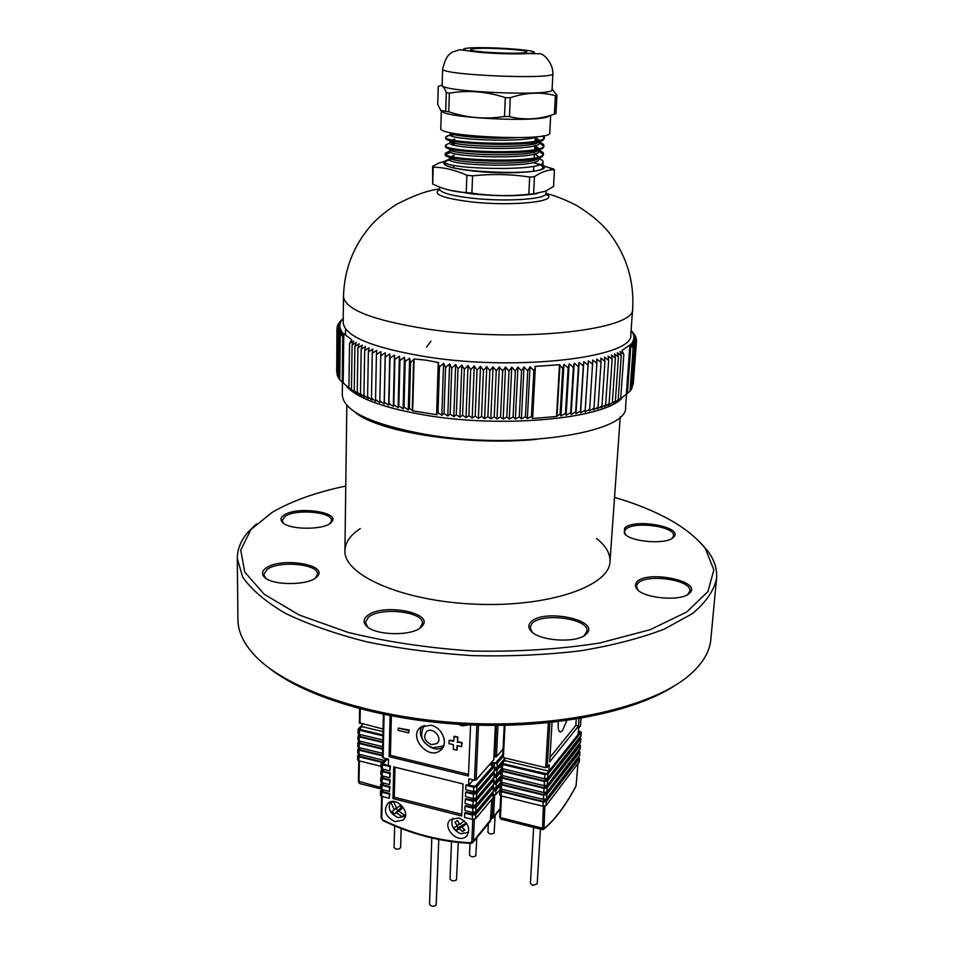 <?xml version="1.0" encoding="UTF-8"?>
<svg xmlns="http://www.w3.org/2000/svg" width="954" height="954" viewBox="0 0 954 954"><rect width="100%" height="100%" fill="white"/><g stroke="black" fill="none" stroke-linecap="round" stroke-linejoin="round"><path stroke-width="1.43" d="M284.28 514.969C297.672 505.775 341.413 512.274 331.491 522.112C325.576 530.317 288.048 530.245 282.11 521.969C280.106 519.513 280.822 517.187 284.28 514.969M266.214 567.928C281.263 556.886 329.082 564.685 317.265 576.419C310.277 585.78 271.067 585.994 263.984 576.657C261.432 573.616 262.171 570.707 266.214 567.928M367.23 615.831C382.137 602.558 436.133 612.873 421.799 626.492C413.595 636.592 373.646 635.817 365.883 625.383C363.128 622.044 363.569 618.86 367.23 615.831M530.829 622.103C543.279 608.02 601.688 620.303 586.245 634.04C577.635 643.771 537.77 641.16 530.46 630.427C528.182 627.482 528.301 624.715 530.829 622.103M636.556 582.214C646.418 569.574 703.42 581.177 689.456 593.221C681.645 601.914 642.626 598.42 636.461 588.535L635.245 585.267L636.556 582.214M624.631 528.194C633.671 517.76 684.984 527.145 673.441 537.305C666.858 545.02 629.497 541.979 624.298 533.334L624.631 528.194M345.765 486.063C315.679 492.371 291.03 501.22 271.842 512.596L250.938 529.565L240.73 550.076L244.773 572.114L264.258 594.306L299.234 615.008L348.162 632.419C386.823 641.887 428.596 648.112 473.47 651.069C518.439 651.868 560.582 649.173 599.899 642.972L650.115 629.712L686.701 612.015L707.975 591.528L713.854 569.908L705.388 548.61C688.716 527.538 658.427 510.438 614.531 497.332M596.524 538.473C605.873 545.843 610.369 553.558 609.988 561.644C609.511 586.221 548.407 607.4 475.438 604.192C402.445 601.282 343.333 575.071 344.919 550.53C345.193 542.754 349.963 535.671 359.229 529.279L360.278 528.576M237.296 558.448L237.928 619.671C237.999 631.953 243.985 644.272 255.91 656.626C288.823 690.815 375.125 719.495 470.441 723.454C565.746 727.485 654.146 706.127 689.814 674.812C702.716 663.495 709.716 651.725 710.813 639.49L716.561 578.541C713.974 590.705 705.877 602.427 692.282 613.708L664.306 629.103C640.659 638.214 612.706 645.453 580.449 650.819C546.32 654.873 510.593 656.483 473.279 655.66C436.026 653.359 400.561 648.768 366.896 641.875C335.188 633.826 307.939 624.274 285.151 613.207C265.427 601.592 251.26 589.512 242.626 576.967L237.296 558.448C237.319 549.11 240.933 540.298 248.147 532.01L256.483 523.901M700.343 542.504L707.963 551.281C714.463 560.153 717.325 569.228 716.561 578.541M672.01 538.39L673.536 535.754C675.432 526.286 632.884 520.777 625.633 529.458L624.441 531.795L625.538 534.645M687.703 594.521L689.885 590.991C692.067 579.722 645.405 573.211 637.654 583.586L636.413 586.269L637.976 590.109M584.206 635.602L586.984 631.059C589.059 618.538 541.729 612.194 531.986 623.558L530.09 627.386L532.284 632.24M419.82 628.149L422.431 623.487C424.017 611.562 380.193 606.613 368.387 617.286L365.394 622.342L367.779 627.112M315.631 577.874L317.527 574.153C318.743 564.064 279.439 560.308 267.299 569.288L263.733 574.38L265.641 578.112M330.144 523.317L331.479 520.562C332.636 512 296.241 508.625 285.27 516.233L282.134 520.419L283.457 523.186M676.04 684.853C636.294 711.577 555.55 728.474 470.382 724.909C385.201 721.331 306.151 697.732 268.789 667.788M536.446 439.377C465.826 446.186 377.152 431.78 354.864 412.092M578.577 757.345L579.364 758.633L546.296 801.479L543.22 802.016L501.279 791.713L499.813 790.52L500.945 788.958M579.138 761.984L546.046 805.665L542.981 806.213L501.065 795.874L499.598 794.682L499.813 790.52M578.1 758.621L545.187 801.205L543.649 801.467L501.721 791.176L501.208 790.21M579.006 750.798L579.805 752.074L546.702 794.646L543.637 795.183L501.613 784.927L500.146 783.747L501.291 782.185M579.579 755.449L546.451 798.856L543.386 799.392L501.41 789.113L499.932 787.921L500.146 783.747M578.649 751.37L545.593 794.372L544.054 794.646L502.054 784.403L501.554 783.437M579.424 744.227L580.247 745.515L547.119 787.801L544.042 788.326L501.947 778.13L500.48 776.95L501.649 775.375M580.008 748.902L546.869 792.011L543.792 792.547L501.744 782.316L500.266 781.135L500.48 776.95M579.078 744.812L545.998 787.527L544.46 787.789L502.4 777.605L501.887 776.651M579.853 737.645L580.688 738.921L547.524 780.932L544.448 781.457L502.293 771.309L500.814 770.14L502.007 768.554M580.449 742.331L547.274 785.154L544.197 785.691L502.078 775.507L500.6 774.338L500.814 770.14M579.519 738.217L546.415 780.658L544.865 780.921L502.734 770.784L502.221 769.83M578.398 730.573L581.129 732.314L547.942 774.04L544.853 774.553L502.627 764.464L501.148 763.295L504.702 759.36M580.891 735.737L547.691 778.273L544.603 778.81L502.424 768.674L500.945 767.505L501.148 763.295M578.362 731.122L580.056 732.064L546.821 773.766L503.08 763.939L502.424 763.164L504.642 760.588L548.92 771.13L549.313 764.762L547.202 767.386L545.664 767.648L548.323 722.75M504.773 757.941L504.642 760.588L502.555 763.105L503.295 763.677L545.485 773.766L547.036 773.503L548.92 771.13M505 725.314L503.39 757.607L545.664 767.648M503.39 757.607L502.734 756.832M580.485 725.636L578.553 728.331L578.148 734.461L579.925 732.147L578.351 731.396M552.056 722.357L549.683 761.852L578.529 726.006L579.018 718.624M549.945 757.393L575.834 725.398L576.252 719.077M575.834 725.398L578.529 726.006M558.364 721.629C557.768 728.224 558.46 731.694 560.439 732.016L562.455 730.657L566.795 720.52M540.429 829.098L537.185 883.917L532.594 885.372L530.436 883.452L533.656 827.392M382.101 762.449L358.942 756.76L357.678 755.771L359.026 754.232M381.04 766.289L358.871 760.815L357.619 759.813L357.678 755.771M382.602 761.948L359.455 756.272L359.086 755.401M382.471 755.866L359.05 750.154L357.786 749.164L359.157 747.614M384.176 760.398L358.978 754.22L357.726 753.231L357.786 749.164M382.482 755.246L359.563 749.665L359.193 748.795M382.626 749.212L359.157 743.524L357.905 742.534L359.288 740.984M382.53 753.314L359.098 747.602L357.833 746.612L357.905 742.534M382.637 748.592L359.682 743.035L359.312 742.176M382.769 742.534L359.276 736.87L358.012 735.892L359.419 734.33L359.408 736.238M382.673 746.648L359.205 740.972L357.941 739.982L358.012 735.892M382.781 741.926L359.789 736.393L359.419 735.534M382.924 735.832L359.384 730.204L358.37 728.749L361.995 725.398M382.828 739.958L359.312 734.306L358.048 733.328L358.12 729.226M382.936 735.224L359.908 729.727L359.396 728.999L361.971 726.614L359.658 728.761L360.159 729.786M383.067 729.035L359.503 722.834M362.019 724.026L361.971 726.614L383.007 731.623M382.936 734.926L360.159 729.488M401.145 828.477L400.632 847.593C398.39 849.811 396.208 849.775 394.085 847.486L394.634 825.854M495.174 815.336L494.1 833.057C491.346 834.476 489.295 834.178 487.935 832.15L488.341 823.696M476.821 837.779L475.784 855.869C472.945 857.36 470.847 857.05 469.475 854.939L469.976 843.348M500.635 788.815L495.734 794.67L493.325 795.314M500.051 785.619L495.925 790.508L493.337 791.128L475.831 811.878L472.647 812.438L464.848 810.471L465.015 806.213L465.504 805.653L474.901 807.334L492.24 786.001M500.134 783.973L494.84 790.246L493.552 790.556M501.005 782.053L496.056 787.909L493.647 788.541M500.385 778.869L496.259 783.735L493.647 784.343M500.468 777.236L495.162 783.472L493.874 783.771M501.375 775.256L496.39 781.123L493.969 781.755M500.719 772.108L496.593 776.938L493.957 777.546M500.79 770.474L495.496 776.675L494.196 776.973M501.744 768.447L496.712 774.314L494.291 774.946M501.053 765.323L496.915 770.116L494.255 770.713M501.124 763.701L495.818 769.854L494.518 770.164M504.225 725.326L502.651 757.035L497.249 763.283L494.148 763.796L490.916 763.021M504.738 758.585L497.046 767.493L494.625 768.113M502.722 755.461L496.152 763.021L491.37 762.496L495.603 762.89L502.77 754.65M497.964 725.398L496.45 756.689L503.032 749.176M496.45 756.689L494.911 756.939L496.414 725.41M493.969 756.725L494.911 756.939M458.254 842.442L456.501 879.886C453.591 881.46 451.433 881.138 450.038 878.932L451.481 841.619M464.729 813.13L464.55 817.387L472.349 819.355L475.521 818.794L493.039 797.878L493.421 793.287L475.712 814.549L472.528 815.11L464.729 813.13L465.206 812.569L474.591 814.263L491.93 792.81M492.395 792.249L493.421 793.287M389.339 794.086L389.232 798.271L389.852 793.549L389.339 794.086L381.838 792.19L380.503 791.093L381.767 789.53M389.232 798.271L381.743 796.375L380.407 795.278L380.503 791.093M389.852 793.549L382.351 791.653L381.695 791.104L382.244 790.401M492.705 785.452L493.564 786.919L476.022 807.609L472.838 808.169L465.015 806.213M493.743 786.501L493.361 791.104L493.564 786.919M389.494 787.253L389.399 791.462L390.019 786.716L389.494 787.253L381.982 785.369L380.646 784.271L381.934 782.709M389.399 791.462L381.898 789.566L380.563 788.469L380.646 784.271M390.019 786.716L382.506 784.832L381.838 784.283L382.399 783.592M465.302 799.261L465.135 803.542L472.945 805.498L476.141 804.937L493.695 784.295L494.065 779.68L476.32 800.656L473.136 801.217L465.302 799.261L465.791 798.713L475.199 800.382L492.789 779.835L492.55 779.179M493.015 778.631L494.065 779.68M389.661 780.396L389.566 784.617L390.186 779.859L389.661 780.396L382.137 778.524L380.801 777.438L382.113 775.852M389.566 784.617L382.041 782.733L380.706 781.648L380.801 777.438M390.186 779.859L382.661 777.987L381.994 777.45L382.542 776.759M465.6 792.285L465.421 796.578L473.256 798.534L476.44 797.985L494.017 777.474L494.399 772.847L476.63 793.68L473.434 794.229L465.6 792.285L466.077 791.737L475.509 793.406L493.123 772.99L492.86 772.346M493.325 771.798L494.399 772.847M389.828 773.515L389.733 777.749L390.353 772.99L389.828 773.515L382.292 771.655L380.956 770.57L382.28 768.984M389.733 777.749L382.196 775.876L380.861 774.803L380.956 770.57M390.353 772.99L382.816 771.13L382.149 770.593L382.697 769.902M465.886 785.297L465.707 789.602L473.554 791.546L476.75 790.997L494.339 770.617L494.721 765.99L476.94 786.692L473.744 787.229L465.886 785.297L466.363 784.748L475.819 786.418L493.445 766.134L492.789 765.454M490.01 764.047L494.721 765.99M389.995 766.622L389.888 770.868L390.52 766.098L389.995 766.622L382.447 764.762L381.099 763.689L386 758.573M389.888 770.868L382.351 769.007L381.004 767.934L381.099 763.689M390.52 766.098L382.304 763.713L387.074 758.835M473.339 779.919L468.605 785.309L475.259 786.275L492.896 766.002L489.557 764.571L492.801 765.346M468.605 785.309L468.879 778.834L474.496 780.205L476.881 725.147M493.767 759.372L495.376 725.41M478.491 725.195L476.094 779.931L493.743 759.778M476.094 779.931L474.496 780.205M384.08 714.498L383.114 757.87L388.505 759.193L388.361 765.573L382.828 764.202M383.114 757.87L382.566 757.094M382.84 763.844L387.61 758.967M395.087 821.656L403.029 820.094C411.949 812.951 396.137 795.517 387.813 803.316C383.114 810.757 385.535 816.862 395.087 821.656M458.826 817.924L450.371 819.724C441.308 827.512 458.54 844.803 466.661 836.05C470.906 828.477 468.295 822.443 458.826 817.924M390.079 715.703L389.113 756.653L468.426 775.996L470.572 724.921M461.7 815.98L463.012 783.926L393.752 766.897L392.965 798.558L461.7 815.98M395.016 767.207L394.252 797.198L461.772 814.287M394.252 797.198L392.965 798.558M409.218 730.025L408.646 732.851L398.188 730.382L398.247 728.057L409.218 730.025L408.646 732.851M456.883 750.166L453.305 749.307L453.484 744.728L449.012 743.667L449.131 740.28L453.615 741.341L454.283 736.226L457.872 737.072L457.693 741.663L462.189 742.725L461.557 746.648L457.061 745.575L456.883 750.166L457.526 745.682M449.131 740.28L453.639 740.709M430.969 725.195L420.762 727.103C407.585 736.536 428.656 761.113 440.605 750.238C448.881 744.084 442.477 727.377 430.969 725.195M391.367 715.941L390.413 755.365L468.497 774.362M390.413 755.365L389.113 756.653M422.026 726.256C414.907 737.132 432.329 754.566 443.038 747.256M423.254 726.614L424.268 725.302C418.973 736.035 421.847 743.524 432.866 747.769L442.298 746.243L443.956 744.979M431.458 744.633C424.613 741.27 422.992 736.905 426.581 731.563C432.77 726.137 443.503 738.634 436.884 743.571L431.458 744.633M453.794 736.738L457.872 737.072M457.383 737.585L457.693 741.663M457.204 742.188L462.189 742.725M461.7 743.249L461.557 746.648M469.106 724.861L462.249 725.875L458.111 724.265M398.247 728.057L408.706 730.537M405.259 816.421L398.212 817.602C390.317 814.048 387.67 808.837 390.293 801.944M403.971 814.954L402.23 816.839L396.459 812.725L394.288 814.036L392.082 811.246L394.24 809.934L391.188 802.922L393.108 801.587M402.23 816.839L404.568 815.217L398.784 811.103L402.051 808.61L399.833 805.82L396.566 808.312L393.573 801.539M452.816 818.174C450.312 825.103 453.031 830.302 460.961 833.772L468.736 832.222M463.608 825.198L463.107 824.554L459.434 828.895L462.571 831.59L465.003 829.956L461.867 827.261L466.733 823.54M464.312 820.845L459.613 824.423L457.503 820.523L455.082 822.157L457.193 826.057L453.627 827.822L455.869 830.636L459.434 828.895M396.244 807.799L394.24 809.934M401.586 808.11L398.784 811.103M396.459 812.725L400.752 808.992M400.382 808.527L394.288 814.036M397.675 810.423L395.898 808.181M459.172 823.731L457.193 826.057M461.867 827.261L466.017 822.598M464.336 829.479L462.571 831.59M456.99 826.188L458.278 827.798L463.107 824.554M458.278 827.798L455.869 830.636M438.792 839.472L436.169 905.203C433.176 906.849 430.969 906.527 429.55 904.225L431.804 837.958M427.571 357.011C372.764 347.971 344.632 336.476 343.178 322.535L343.488 296.503C344.966 309.645 373.264 320.544 428.394 329.213C521.361 343.154 636.855 329.738 632.669 308.619L630.797 334.592C634.851 356.999 519.966 371.535 427.571 357.011M543.518 135.766L544.34 137.245C546.892 146.666 442.465 143.78 445.721 137.149L445.733 137.042C446.126 136.005 449.179 135.218 454.879 134.657M535.075 140.548L539.046 141.812M539.702 142.063L543.911 145.461C546.439 155.156 442.191 152.27 445.458 145.354L448.177 143.768M539.368 150.195L543.494 153.642C545.998 163.623 441.929 160.737 445.196 153.534L448.058 151.841M542.683 160.677L538.879 158.245L542.683 160.677L543.076 161.798C545.569 172.054 441.666 169.18 444.934 161.691L444.993 161.429C445.506 160.463 447.879 159.676 452.101 159.068M533.966 162.895C539.809 164.362 542.743 165.841 542.778 167.344C545.306 176.466 441.607 172.114 444.874 163.241L445.279 162.395M542.289 135.981L544.293 138.27L543.935 139.105C540.059 147.703 443.622 144.543 445.697 138.294L445.959 137.674M535.027 141.562L538.008 142.468M539.582 143.052L543.863 146.475L543.458 147.405C539.153 156.17 443.837 153.022 445.435 146.546L445.673 145.879M451.302 144.149L454.581 143.744M534.622 149.623L536.625 150.219M539.201 151.161L543.446 154.667L542.981 155.681C538.247 164.601 444.051 161.476 445.184 154.775L450.777 152.27M472.564 175.846L471.908 193.149L466.244 192.541L466.876 175.262L472.564 175.846C491.799 173.771 510.831 174.177 529.673 177.039L528.826 194.258L533.608 193.853L534.467 176.669L529.673 177.039M433.199 167.188L432.699 184.062L432.603 166.294L433.199 167.188C444.218 167.367 455.44 170.062 466.876 175.262M538.533 163.826L554.441 169.788L553.535 186.483L545.438 191.205L533.608 193.853M537.15 193.567C520.18 196.297 498.501 196.417 472.087 193.936L449.429 190.156M528.826 194.258C509.841 196.345 490.869 195.975 471.908 193.149M466.244 192.541C456.072 192.148 446.186 189.894 436.586 185.791L432.699 184.062M444.934 161.631L444.695 161.775C440.915 165.292 450.753 168.429 474.221 171.148C509.937 175.035 552.497 171.553 543.088 165.901L533.978 162.597M454.056 159.246L453.126 159.39M534.467 176.669C541.371 171.911 548.025 169.621 554.441 169.788M448.964 160.2L439.412 162.872L432.603 166.294M631.095 330.537L634.994 335.259L632.657 333.006L635.71 336.69L633.241 334.401L636.199 338.11L633.599 335.784L636.473 339.529L633.742 337.167L636.509 340.948L633.647 338.539L636.306 342.367L633.337 339.91L635.877 343.762L632.788 341.282L635.209 345.169L632.001 342.629L634.291 346.552L630.988 343.965L633.146 347.912L629.879 344.966L621.913 350.488L623.833 354.459L619.981 351.597L621.257 355.687L617.333 352.777L618.442 356.891L614.459 353.922L615.402 358.06L611.359 355.043L612.146 359.181L608.044 356.116L608.652 360.278L604.514 357.154L604.943 361.327L600.77 358.155L601.032 362.329L596.822 359.109L596.894 363.295L592.672 360.016L592.565 364.201L588.332 360.874L588.046 365.06L583.8 361.685L583.335 365.883L579.09 362.448L578.434 366.634L574.213 363.152L573.366 367.338L569.168 363.808L568.143 367.982L563.969 364.404L562.753 368.566L559.497 364.738L534.908 366.419L535.301 367.755L533.846 370.581L530.019 366.73L527.741 370.796L523.996 366.908L521.564 370.939L517.915 367.016L515.303 371.023L511.761 367.051L508.995 371.034L505.56 367.028L502.651 370.975L499.324 366.944L496.259 370.856L493.063 366.789L489.855 370.665L486.79 366.574L483.451 370.414L480.518 366.288L477.048 370.092L474.257 365.942L470.668 369.711L468.02 365.537L464.312 369.258L461.819 365.072L458.003 368.745L455.678 364.547L451.755 368.172L449.584 363.951L445.566 367.54L443.562 363.307L439.46 366.849L438.196 363.903L438.673 362.603L426.366 360.218L414.096 358.966L410.554 362.532L409.612 358.275L405.164 361.518L404.413 357.273L399.941 360.457L399.368 356.212L394.873 359.36L394.479 355.115L389.983 358.203L389.781 353.982L385.261 357.023L385.249 352.813L380.741 355.794L380.908 351.609L376.413 354.542L376.758 350.368L372.287 353.254L372.811 349.092L368.375 351.931L369.079 347.805L364.678 350.583L365.549 346.481L361.184 349.224L362.234 345.145L357.929 347.828L359.145 343.774L354.9 346.421L356.283 342.403L352.098 345.002L353.636 341.007L349.522 343.559L351.716 339.743L343.786 333.59L340.256 336.273L342.677 332.493L339.123 334.806L341.675 331.074L338.229 333.351L340.912 329.655L337.573 331.897L340.375 328.248L337.156 330.454L340.065 326.852L336.965 329.023L339.994 325.469L337.012 327.604L340.149 324.086L337.299 326.208L340.518 322.738L337.811 324.825L341.949 320.079L339.505 322.118L343.225 318.433M632.896 332.433L631.095 330.525L632.884 332.541M343.225 318.421L342.069 319.495M340.256 336.273L339.755 379.775L351.012 389.936L348.937 387.694L355.532 392.643L354.244 390.794L358.37 394.157L357.249 392.321L361.423 395.648L360.481 393.823L364.702 397.114L363.927 395.302L368.184 398.545L367.6 396.757L371.881 399.964L371.476 398.176L375.781 401.348L375.554 399.559L379.883 402.695L379.835 400.918L384.176 404.007L384.319 402.23L388.648 405.271L388.982 403.506L393.31 406.511L393.835 404.734L398.14 407.692L398.844 405.915L403.125 408.837L404.019 407.06L408.264 409.922L409.361 408.145L412.688 410.852L437.004 414.751L436.598 414L437.981 412.712L441.845 415.3L444.027 413.452L447.796 415.992L450.145 414.119L453.818 416.612L456.334 414.716L459.9 417.16L462.583 415.252L466.029 417.649L468.879 415.705L472.194 418.067L475.199 416.099L478.383 418.424L481.543 416.421L484.596 418.699L487.888 416.671L490.797 418.913L494.232 416.85L496.986 419.044L500.552 416.958L503.163 419.116L506.848 416.993L509.293 419.116L513.097 416.946L515.375 419.033L519.286 416.838L521.397 418.889L525.415 416.659L527.359 418.675L531.461 416.397L532.678 417.78L532.189 418.508L556.528 416.528L560.105 414.084L560.964 415.944L565.448 413.416L566.116 415.252L570.635 412.688L571.112 414.513L575.656 411.901L575.942 413.702L580.509 411.055L580.616 412.843L585.184 410.148L585.1 411.925L589.679 409.194L589.405 410.959L593.972 408.181L593.519 409.934L598.075 407.119L597.431 408.861L601.962 405.999L601.139 407.74L605.647 404.842L604.645 406.583L609.105 403.637L607.936 405.378L615.366 401.109L613.863 402.85L620.72 398.438L618.407 400.489L630.01 391.259L633.146 347.912M339.123 334.806L338.634 378.178L339.755 379.358M338.229 333.351L337.74 376.591L338.634 377.557M337.573 331.897L337.096 375.017L337.752 375.757M337.156 330.454L337.108 373.944M336.965 329.023L336.702 372.12M621.459 398.605C602.63 418.842 502.794 428.37 425.83 415.24C384.951 408.229 358.728 398.855 347.137 387.109M633.289 383.735L636.509 340.948M632.824 385.535L636.306 342.367M632.132 387.3L635.877 343.762M631.202 389.041L632.061 388.242L635.209 345.169M630.045 390.746L631.154 389.757L634.291 346.552M626.516 394.205L625.597 406.964C629.27 432.854 516.078 450.443 425.257 434.332C371.368 424.291 343.714 411.21 342.295 395.099L342.45 382.471M412.259 410.101L413.607 360.254M410.554 362.532L409.361 408.145M408.264 409.922L409.612 358.275M405.164 361.518L404.019 407.06M399.941 360.457L398.844 405.915M403.125 408.837L404.413 357.273M398.14 407.692L399.368 356.212M389.983 358.203L388.982 403.506M393.31 406.511L394.479 355.115M394.873 359.36L393.835 404.734M388.648 405.271L389.781 353.982M385.261 357.023L384.319 402.23M380.741 355.794L379.835 400.918M376.413 354.542L375.554 399.559M384.176 404.007L385.249 352.813M352.098 345.002L351.477 389.256M354.9 346.421L354.244 390.794M357.929 347.828L357.249 392.321M349.522 343.559L348.937 387.694M361.184 349.224L360.481 393.823M364.678 350.583L363.927 395.302M368.375 351.931L367.6 396.757M372.287 353.254L371.476 398.176M345.467 334.532L345.539 328.88M338.551 323.454L338.539 324.062M337.811 324.825L337.799 325.66M337.299 326.208L337.287 327.305M337.012 327.604L337 328.987M342.212 382.244L342.784 334.639M623.833 354.459L620.72 398.438M621.257 355.687L618.156 399.786M618.442 356.891L615.366 401.109M615.402 358.06L612.349 402.397M601.032 362.329L598.075 407.119M604.943 361.327L601.962 405.999M596.894 363.295L593.972 408.181M608.652 360.278L605.647 404.842M612.146 359.181L609.105 403.637M588.046 365.06L585.184 410.148M585.1 411.925L588.332 360.874M592.565 364.201L589.679 409.194M580.616 412.843L583.8 361.685M583.335 365.883L580.509 411.055M571.112 414.513L574.213 363.152M578.434 366.634L575.656 411.901M573.366 367.338L570.635 412.688M575.942 413.702L579.09 362.448M559.891 366.062L557.029 415.801M562.753 368.566L560.105 414.084M560.964 415.944L563.969 364.404M568.143 367.982L565.448 413.416M566.116 415.252L569.168 363.808M532.678 417.78L535.301 367.755M533.846 370.581L531.461 416.397M527.359 418.675L530.019 366.73M527.741 370.796L525.415 416.659M515.375 419.033L517.915 367.016M521.564 370.939L519.286 416.838M515.303 371.023L513.097 416.946M521.397 418.889L523.996 366.908M489.855 370.665L487.888 416.671M490.797 418.913L493.063 366.789M496.259 370.856L494.232 416.85M483.451 370.414L481.543 416.421M484.596 418.699L486.79 366.574M496.986 419.044L499.324 366.944M502.651 370.975L500.552 416.958M503.163 419.116L505.56 367.028M508.995 371.034L506.848 416.993M509.293 419.116L511.761 367.051M478.383 418.424L480.518 366.288M470.668 369.711L468.879 415.705M472.194 418.067L474.257 365.942M477.048 370.092L475.199 416.099M466.029 417.649L468.02 365.537M464.312 369.258L462.583 415.252M453.818 416.612L455.678 364.547M458.003 368.745L456.334 414.716M451.755 368.172L450.145 414.119M459.9 417.16L461.819 365.072M438.196 363.903L436.598 414M439.46 366.849L437.981 412.712M441.845 415.3L443.562 363.307M445.566 367.54L444.027 413.452M447.796 415.992L449.584 363.951M635.71 336.69L635.65 337.418M636.199 338.11L636.127 339.087M636.473 339.529L636.378 340.769M630.797 346.099L627.374 393.525M626.337 394.36L629.879 344.966M412.688 410.852L414.096 358.966M556.528 416.528L559.497 364.738M343.178 383.162L343.786 333.59M515.947 137.734C487.744 139.463 449.024 135.802 450.252 132.737L450.181 134.741L445.733 137.042M535.242 137.269L539.773 140.62L539.415 141.442C535.468 149.432 448.046 146.63 449.99 140.989L449.918 142.945C446.997 149.051 541.92 151.555 539.666 142.671L539.773 140.62M449.978 140.894L454.736 139.081M534.836 145.378L539.356 148.824L538.95 149.73C534.622 157.863 448.213 155.073 449.728 149.229L451.039 148.013M534.431 153.463L538.938 156.993L538.473 157.994C533.775 166.27 448.368 163.492 449.465 157.446L454.187 155.263M537.424 136.649C523.364 143.124 447.152 139.534 450.181 134.741M451.504 133.751L453.496 133.238M535.146 139.296L539.248 141.621M451.111 141.967L454.664 141.109M534.741 147.405L538.927 149.909M539.32 149.54L539.248 150.863C541.49 159.998 446.722 157.493 449.644 151.137L449.704 149.218M450.729 150.148L454.39 149.206M537.591 157.148L538.831 159.032C541.061 168.417 446.46 165.924 449.382 159.294L449.441 157.434M450.36 158.316L454.116 157.279M550.697 115.339L549.766 132.928C552.712 141.681 437.135 136.839 440.796 128.361L441.332 111.01M550.625 115.374L547.107 117.092C531.199 122.1 450.336 117.998 442.549 111.833M445.697 111.213L446.293 92.621C444.6 88.245 442.871 85.848 441.094 85.431L438.28 86.432L437.743 104.439L440.879 110.521L448.75 111.773C466.983 117.938 485.574 119.5 504.511 116.471L509.448 116.579C524.438 120.323 539.415 119.5 554.393 114.11L555.943 113.657L556.933 95.269L555.371 95.674C540.99 91.727 525.964 92.419 510.283 97.749L509.448 116.579M504.511 116.471L505.322 97.63C486.576 91.465 467.925 89.962 449.358 93.146L448.75 111.773M554.393 114.11L555.371 95.674M552.08 89.199L556.933 95.269M510.283 97.749L505.322 97.63M552.044 89.581L552.056 89.688C555.121 96.771 438.494 91.894 442.143 85.085L442.644 68.915C439.007 75.092 556.015 79.993 552.903 73.541L552.056 89.688M449.358 93.146L446.293 92.621M472.516 48.904C482.032 47.092 527.967 49.656 526.632 51.945C528.051 54.807 468.974 52.327 470.632 49.608L472.516 48.904M501.279 791.713L501.065 795.874M543.22 802.016L542.981 806.213M546.296 801.479L546.046 805.665M579.364 758.633L579.09 762.651M501.613 784.927L501.41 789.113M543.637 795.183L543.386 799.392M546.702 794.646L546.451 798.856M579.805 752.074L579.531 756.117M501.947 778.13L501.744 782.316M544.042 788.326L543.792 792.547M547.119 787.801L546.869 792.011M580.247 745.515L579.972 749.558M502.293 771.309L502.078 775.507M544.448 781.457L544.197 785.691M547.524 780.932L547.274 785.154M580.688 738.921L580.414 742.975M502.627 764.464L502.424 768.674M544.853 774.553L544.603 778.81M547.942 774.04L547.691 778.273M581.129 732.314L580.855 736.381M544.877 806.261L543.983 828.656L542.48 829.61L543.363 806.285M501.482 795.982L500.409 817.59L542.063 828.072L543.589 827.786M500.731 795.779L499.681 816.982L500.874 819.128L542.361 829.586M543.84 801.503L543.959 799.488M544.245 794.682L544.364 792.655M544.651 787.825L544.77 785.786M545.068 780.956L545.187 778.905M503.044 768.829L502.937 770.832M502.698 775.662L502.603 777.653M502.364 782.471L502.269 784.45M502.031 789.256L501.923 791.236M549.886 722.583L547.202 767.386M546.714 778.81L546.618 780.396M546.308 785.702L546.213 787.265M545.891 792.559L545.795 794.11M545.485 799.392L545.39 800.931M543.983 828.656C554.823 819.796 565.507 805.558 576.049 785.941L577.909 764.19M578.541 752.074L578.589 751.323M578.983 745.503L579.03 744.728M579.424 738.921L579.472 738.122M580.461 725.958L580.974 718.29M500.755 819.104L499.765 816.767M358.942 756.76L358.871 760.815M359.05 750.154L358.978 754.22M359.157 743.524L359.098 747.602M359.276 736.87L359.205 740.972M359.384 730.204L359.312 734.306M360.254 708.929L360.004 723.549M360.075 734.497L360.04 736.452M359.968 741.151L359.932 743.094M359.849 747.793L359.813 749.725M359.741 754.411L359.706 756.331M359.372 760.946L359.014 782.006L359.658 783.556L380.67 788.851M380.586 787.444L358.513 781.254M492.824 791.748L492.789 792.428M495.925 790.508L495.734 794.67M493.146 784.939L493.111 785.643M496.259 783.735L496.056 787.909M493.468 778.106L493.433 778.834M496.593 776.938L496.39 781.123M493.802 771.249L493.767 772.001M496.915 770.116L496.712 774.314M494.148 763.796L494.089 765.144M497.249 763.283L497.046 767.493M494.601 795.242L493.564 816.636L500.087 808.67M491.048 818.067L493.564 816.636L492.991 818.007L491.071 818.735M495.353 768.125L495.257 770.14M495.019 774.958L494.923 776.95M494.697 781.767L494.601 783.747M494.375 788.553L494.279 790.532M492.037 816.91L492.944 797.997M472.528 815.11L472.349 819.355M475.712 814.549L475.521 818.794M493.242 793.716L493.039 797.878M381.838 792.19L381.743 796.375M472.838 808.169L472.647 812.438M476.022 807.609L475.831 811.878M381.982 785.369L381.898 789.566M473.136 801.217L472.945 805.498M476.32 800.656L476.141 804.937M493.886 780.098L493.695 784.295M382.137 778.524L382.041 782.733M473.434 794.229L473.256 798.534M476.63 793.68L476.44 797.985M494.22 773.253L494.017 777.474M382.292 771.655L382.196 775.876M473.744 787.229L473.554 791.546M476.94 786.692L476.75 790.997M494.542 766.396L494.339 770.617M382.447 764.762L382.351 769.007M473.065 842.358L490.308 821.287L491.87 799.285M474.376 819.391L473.411 841.249L490.905 819.474M471.836 841.535L473.411 841.249L472.826 842.644L470.93 843.396L470.477 842.74L471.836 841.535L472.79 819.45M491.56 794.133L491.608 793.179M491.882 787.336L491.93 786.37M492.204 780.515L492.252 779.525M492.526 773.67L492.574 772.668M492.86 766.813L492.896 766.002M475.02 791.665L474.925 793.704M474.71 798.653L474.627 800.68M474.412 805.617L474.317 807.633M474.102 812.558L474.019 814.561M383.401 769.27L383.353 771.261M383.246 776.139L383.198 778.13M383.091 782.995L383.043 784.963M382.936 789.829L382.888 791.784M382.244 796.507L381.767 818.222L382.971 820.058C411.329 833.713 440.498 841.273 470.477 842.74M472.445 814.406L472.54 812.414M472.755 807.466L472.838 805.462M473.053 800.513L473.136 798.498M473.351 793.537L473.434 791.51M381.218 817.399L381.767 818.222M430.922 341.222L426.51 347.184M546.07 190.919L545.926 193.495C547.202 199.219 505.453 202.033 471.92 198.182C451.147 195.713 440.366 192.66 439.555 189.035L439.615 187.02M545.95 193.984C561.56 201.294 512.918 206.756 470.716 201.819C442.525 198.193 432.114 194.103 439.496 189.524M465.504 48.404C481.174 45.852 546.845 50.407 532.225 53.102C524.593 54.032 511.833 54.116 493.945 53.352C471.67 52.124 458.158 49.715 465.504 48.404M672.26 538.163L673.441 537.305M625.323 534.371L624.298 533.334M688.18 594.115L689.456 593.221M637.57 589.62L636.461 588.535M584.921 634.982L586.245 634.04M531.652 631.524L530.46 630.427M420.523 627.494L421.799 626.492M367.111 626.42L365.883 625.383M316.072 577.42L317.265 576.419M265.188 577.647L263.984 576.657M330.382 523.066L331.491 522.112M283.219 522.923L282.11 521.969M250.938 529.565L248.147 532.01M705.388 548.61L707.963 551.281M609.988 561.644L620.243 416.755M344.919 550.53L346.827 405.295M579.495 758.311L579.221 762.329M579.925 751.764L579.662 755.795M580.366 745.193L580.104 749.236M580.807 738.611L580.545 742.665M581.26 732.004L580.986 736.071M501.172 790.938L501.267 789.077M501.518 784.152L501.601 782.28M501.852 777.355L501.947 775.471M502.186 770.546L502.281 768.638M502.531 763.701L502.555 763.105M579.531 738.05L579.483 738.837M579.09 744.657L579.042 745.432M578.649 751.239L578.601 752.002M578.219 757.81L578.16 758.549M577.969 764.118L576.001 786.215M575.966 786.263C565.46 805.844 554.715 820.166 543.72 829.229M543.494 829.408L542.48 829.61M581.022 718.279L580.521 725.791M559.819 731.885L560.439 732.016M359.324 740.996L359.3 742.892M359.217 747.638L359.181 749.51M359.098 754.256L359.074 756.117M358.74 760.791L358.394 781.505L359.503 783.52M359.622 708.762L359.372 723.072M493.218 817.721L500.051 809.374M491.143 818.735L492.991 818.007M470.93 843.396L472.826 842.644M470.859 843.384C440.748 841.905 411.46 834.309 382.983 820.595M382.959 820.583L381.099 817.661L381.576 796.328M382.435 757.333L383.401 714.367M382.721 769.103L382.673 771.082M382.566 775.972L382.518 777.951M382.411 782.829L382.363 784.784M382.256 789.662L382.22 791.605M491.954 799.178L490.523 821.024M491.644 794.038L491.692 793.084M491.966 787.241L492.014 786.263M492.288 780.42L492.336 779.43M492.61 773.575L492.658 772.573M492.944 766.718L492.979 765.8M493.838 759.575L495.46 725.41M442.191 748.568L440.605 750.238M437.719 742.701L436.884 743.571M467.579 834.941L466.661 836.05M404.007 819.021L403.029 820.094M445.721 137.149L445.685 138.175M445.458 145.354L445.423 146.379M445.196 153.534L445.16 154.56M444.934 161.691L444.874 163.241M544.34 137.245L544.293 138.27M543.911 145.461L543.863 146.487M543.494 153.642L543.446 154.667M543.076 161.81L542.778 167.344M444.695 161.775L439.412 162.872M543.088 165.901L553.606 169.013M454.688 140.381L454.593 143.1M454.402 148.717L454.366 149.766M454.128 157.028L454.032 159.64M453.842 165.316L453.77 167.689M535.242 137.352L534.932 143.589M534.824 145.664L534.574 150.649M534.407 153.94L534.157 158.96M533.799 166.199L533.56 171.028M439.627 189.536L438.303 190.621L439.555 189.035M545.819 193.984L547.047 195.176L545.926 193.495M439.555 188.94C427.738 190.371 413.344 195.546 396.363 204.466C384.772 211.991 375.816 219.563 369.508 227.183C352.861 247.336 344.191 270.435 343.488 296.503M545.938 193.4C554.584 195.487 564.637 199.41 576.085 205.17C592.768 215.354 604.919 226.086 612.54 237.367C627.446 258.844 634.148 282.587 632.669 308.619M343.225 318.97L341.079 320.926M631.059 331.026L634.637 334.926M543.935 139.105L539.415 141.442M445.697 138.294L448.249 139.904M543.458 147.405L538.95 149.73M445.435 146.546L449.728 149.229M542.981 155.681L538.473 157.994M445.184 154.775L449.465 157.446M538.903 157.78L538.831 159.032M543.196 135.826L544.09 136.398M539.702 142.003L543.613 144.519M449.918 142.85L445.482 145.199M539.284 150.136L543.148 152.616M449.644 150.994L445.232 153.332M449.382 159.115L444.993 161.429M442.143 84.978L441.094 85.431M552.056 89.593L553.308 90.26M552.903 73.541C553.058 63.644 544.639 54.652 540.501 53.782L529.124 53.567C515.589 54.08 499.813 53.746 481.806 52.565L459.804 49.68L452.518 52.053C449.787 54.008 446.305 54.795 442.644 68.915"/></g></svg>
